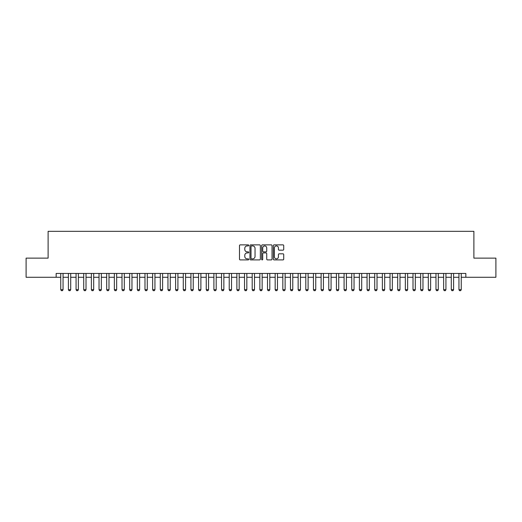<?xml version="1.0" encoding="UTF-8"?>
<svg xmlns="http://www.w3.org/2000/svg" width="522" height="522" viewBox="0 0 522 522"><rect width="100%" height="100%" fill="white"/><g stroke="black" fill="none" stroke-linecap="round" stroke-linejoin="round"><path stroke-width="0.78" d="M248.746 245.392A0.529 0.529 0 0 0 248.224 244.87L240.237 244.87A0.75 0.75 0 0 0 239.487 245.621L239.487 259.147A0.75 0.75 0 0 0 240.237 259.904L248.224 259.904A0.529 0.529 0 0 0 248.746 259.375A0.529 0.529 0 0 0 248.224 258.847L247.187 258.847A2.408 2.408 0 0 1 244.785 256.446L244.785 255.317A2.408 2.408 0 0 1 247.187 252.909L248.224 252.909A0.529 0.529 0 0 0 248.746 252.387A0.529 0.529 0 0 0 248.224 251.858L247.187 251.858A2.408 2.408 0 0 1 244.785 249.451L244.785 248.328A2.408 2.408 0 0 1 247.187 245.921L248.224 245.921A0.529 0.529 0 0 0 248.746 245.392M282.97 250.168A0.75 0.75 0 0 0 283.72 249.418L283.72 245.621A0.75 0.75 0 0 0 282.97 244.87L274.096 244.87A0.75 0.75 0 0 0 273.345 245.621L273.345 259.147A0.75 0.75 0 0 0 274.096 259.904L282.97 259.904A0.75 0.75 0 0 0 283.72 259.147L283.72 254.566A0.75 0.75 0 0 0 282.97 253.816L279.172 253.816A0.75 0.75 0 0 0 278.422 254.566L278.422 256.837A2.01 2.01 0 0 1 276.412 258.847A2.01 2.01 0 0 1 274.396 256.837L274.396 247.93A2.01 2.01 0 0 1 276.412 245.921A2.01 2.01 0 0 1 278.422 247.93L278.422 249.418A0.75 0.75 0 0 0 279.172 250.168L282.97 250.168M56.154 277.273L26.1 277.273L26.1 258.129L48.115 258.129L48.115 231.324L473.885 231.324L473.885 258.129L495.9 258.129L495.9 277.273L465.846 277.273L465.846 273.443L56.154 273.443L56.154 277.273L60.754 277.273M260.341 245.621A0.75 0.75 0 0 0 259.591 244.87L250.723 244.87A0.75 0.75 0 0 0 249.966 245.621L249.966 259.147A0.75 0.75 0 0 0 250.723 259.904L259.591 259.904A0.75 0.75 0 0 0 260.341 259.147L260.341 245.621M262.409 244.87L271.277 244.87A0.75 0.75 0 0 1 272.034 245.621L272.034 259.147A0.75 0.75 0 0 1 271.277 259.904L267.486 259.904A0.75 0.75 0 0 1 266.729 259.147L266.729 253.666A0.75 0.75 0 0 0 265.979 252.909L263.46 252.909A0.75 0.75 0 0 0 262.71 253.666L262.71 259.375A0.529 0.529 0 0 1 262.181 259.904A0.529 0.529 0 0 1 261.659 259.375L261.659 245.621A0.75 0.75 0 0 1 262.409 244.87M63.051 277.273L68.408 277.273M70.705 277.273L76.068 277.273M78.365 277.273L83.722 277.273M86.019 277.273L91.383 277.273M93.679 277.273L99.036 277.273M101.34 277.273L106.697 277.273M108.994 277.273L114.357 277.273M116.654 277.273L122.011 277.273M124.308 277.273L129.671 277.273M131.968 277.273L137.325 277.273M139.628 277.273L144.985 277.273M147.282 277.273L152.646 277.273M154.943 277.273L160.3 277.273M162.596 277.273L167.96 277.273M170.257 277.273L175.614 277.273M177.917 277.273L183.274 277.273M185.571 277.273L190.935 277.273M193.231 277.273L198.588 277.273M200.885 277.273L206.249 277.273M208.546 277.273L213.903 277.273M216.199 277.273L221.563 277.273M223.86 277.273L229.223 277.273M231.52 277.273L236.877 277.273M239.174 277.273L244.537 277.273M246.834 277.273L252.191 277.273M254.488 277.273L259.852 277.273M262.148 277.273L267.512 277.273M269.809 277.273L275.166 277.273M277.463 277.273L282.826 277.273M285.123 277.273L290.48 277.273M292.777 277.273L298.14 277.273M300.437 277.273L305.801 277.273M308.097 277.273L313.454 277.273M315.751 277.273L321.115 277.273M323.412 277.273L328.769 277.273M331.065 277.273L336.429 277.273M338.726 277.273L344.083 277.273M346.386 277.273L351.743 277.273M354.04 277.273L359.404 277.273M361.7 277.273L367.057 277.273M369.354 277.273L374.718 277.273M377.014 277.273L382.372 277.273M384.675 277.273L390.032 277.273M392.329 277.273L397.692 277.273M399.989 277.273L405.346 277.273M407.643 277.273L413.006 277.273M415.303 277.273L420.66 277.273M422.964 277.273L428.321 277.273M430.617 277.273L435.981 277.273M438.278 277.273L443.635 277.273M445.932 277.273L451.295 277.273M453.592 277.273L458.949 277.273M461.246 277.273L465.846 277.273M251.545 245.921A0.529 0.529 0 0 0 251.023 246.449L251.023 258.325A0.529 0.529 0 0 0 251.545 258.847L252.635 258.847A2.408 2.408 0 0 0 255.043 256.446L255.043 248.328A2.408 2.408 0 0 0 252.635 245.921L251.545 245.921M266.729 247.97A2.01 2.01 0 0 0 264.719 245.96A2.01 2.01 0 0 0 262.71 247.97L262.71 251.108A0.75 0.75 0 0 0 263.46 251.858L265.979 251.858A0.75 0.75 0 0 0 266.729 251.108L266.729 247.97M63.051 273.443L63.051 289.677L62.477 290.676L61.328 290.676L60.754 289.677L60.754 273.443M60.754 289.677L63.051 289.677M70.705 273.443L70.705 289.677L70.131 290.676L68.982 290.676L68.408 289.677L68.408 273.443M68.408 289.677L70.705 289.677M78.365 273.443L78.365 289.677L77.791 290.676L76.643 290.676L76.068 289.677L76.068 273.443M76.068 289.677L78.365 289.677M86.019 273.443L86.019 289.677L85.445 290.676L84.296 290.676L83.722 289.677L83.722 273.443M83.722 289.677L86.019 289.677M93.679 273.443L93.679 289.677L93.105 290.676L91.957 290.676L91.383 289.677L91.383 273.443M91.383 289.677L93.679 289.677M101.34 273.443L101.34 289.677L100.766 290.676L99.617 290.676L99.036 289.677L99.036 273.443M99.036 289.677L101.34 289.677M108.994 273.443L108.994 289.677L108.419 290.676L107.271 290.676L106.697 289.677L106.697 273.443M106.697 289.677L108.994 289.677M116.654 273.443L116.654 289.677L116.08 290.676L114.931 290.676L114.357 289.677L114.357 273.443M114.357 289.677L116.654 289.677M124.308 273.443L124.308 289.677L123.734 290.676L122.585 290.676L122.011 289.677L122.011 273.443M122.011 289.677L124.308 289.677M131.968 273.443L131.968 289.677L131.394 290.676L130.246 290.676L129.671 289.677L129.671 273.443M129.671 289.677L131.968 289.677M139.628 273.443L139.628 289.677L139.054 290.676L137.899 290.676L137.325 289.677L137.325 273.443M137.325 289.677L139.628 289.677M147.282 273.443L147.282 289.677L146.708 290.676L145.56 290.676L144.985 289.677L144.985 273.443M144.985 289.677L147.282 289.677M154.943 273.443L154.943 289.677L154.368 290.676L153.22 290.676L152.646 289.677L152.646 273.443M152.646 289.677L154.943 289.677M162.596 273.443L162.596 289.677L162.022 290.676L160.874 290.676L160.3 289.677L160.3 273.443M160.3 289.677L162.596 289.677M170.257 273.443L170.257 289.677L169.683 290.676L168.534 290.676L167.96 289.677L167.96 273.443M167.96 289.677L170.257 289.677M177.917 273.443L177.917 289.677L177.336 290.676L176.188 290.676L175.614 289.677L175.614 273.443M175.614 289.677L177.917 289.677M185.571 273.443L185.571 289.677L184.997 290.676L183.848 290.676L183.274 289.677L183.274 273.443M183.274 289.677L185.571 289.677M193.231 273.443L193.231 289.677L192.657 290.676L191.509 290.676L190.935 289.677L190.935 273.443M190.935 289.677L193.231 289.677M200.885 273.443L200.885 289.677L200.311 290.676L199.163 290.676L198.588 289.677L198.588 273.443M198.588 289.677L200.885 289.677M208.546 273.443L208.546 289.677L207.971 290.676L206.823 290.676L206.249 289.677L206.249 273.443M206.249 289.677L208.546 289.677M216.199 273.443L216.199 289.677L215.625 290.676L214.477 290.676L213.903 289.677L213.903 273.443M213.903 289.677L216.199 289.677M223.86 273.443L223.86 289.677L223.285 290.676L222.137 290.676L221.563 289.677L221.563 273.443M221.563 289.677L223.86 289.677M231.52 273.443L231.52 289.677L230.946 290.676L229.797 290.676L229.223 289.677L229.223 273.443M229.223 289.677L231.52 289.677M239.174 273.443L239.174 289.677L238.6 290.676L237.451 290.676L236.877 289.677L236.877 273.443M236.877 289.677L239.174 289.677M246.834 273.443L246.834 289.677L246.26 290.676L245.112 290.676L244.537 289.677L244.537 273.443M244.537 289.677L246.834 289.677M254.488 273.443L254.488 289.677L253.914 290.676L252.765 290.676L252.191 289.677L252.191 273.443M252.191 289.677L254.488 289.677M262.148 273.443L262.148 289.677L261.574 290.676L260.426 290.676L259.852 289.677L259.852 273.443M259.852 289.677L262.148 289.677M269.809 273.443L269.809 289.677L269.235 290.676L268.086 290.676L267.512 289.677L267.512 273.443M267.512 289.677L269.809 289.677M277.463 273.443L277.463 289.677L276.888 290.676L275.74 290.676L275.166 289.677L275.166 273.443M275.166 289.677L277.463 289.677M285.123 273.443L285.123 289.677L284.549 290.676L283.4 290.676L282.826 289.677L282.826 273.443M282.826 289.677L285.123 289.677M292.777 273.443L292.777 289.677L292.203 290.676L291.054 290.676L290.48 289.677L290.48 273.443M290.48 289.677L292.777 289.677M300.437 273.443L300.437 289.677L299.863 290.676L298.714 290.676L298.14 289.677L298.14 273.443M298.14 289.677L300.437 289.677M308.097 273.443L308.097 289.677L307.523 290.676L306.375 290.676L305.801 289.677L305.801 273.443M305.801 289.677L308.097 289.677M315.751 273.443L315.751 289.677L315.177 290.676L314.029 290.676L313.454 289.677L313.454 273.443M313.454 289.677L315.751 289.677M323.412 273.443L323.412 289.677L322.837 290.676L321.689 290.676L321.115 289.677L321.115 273.443M321.115 289.677L323.412 289.677M331.065 273.443L331.065 289.677L330.491 290.676L329.343 290.676L328.769 289.677L328.769 273.443M328.769 289.677L331.065 289.677M338.726 273.443L338.726 289.677L338.152 290.676L337.003 290.676L336.429 289.677L336.429 273.443M336.429 289.677L338.726 289.677M346.386 273.443L346.386 289.677L345.812 290.676L344.664 290.676L344.083 289.677L344.083 273.443M344.083 289.677L346.386 289.677M354.04 273.443L354.04 289.677L353.466 290.676L352.317 290.676L351.743 289.677L351.743 273.443M351.743 289.677L354.04 289.677M361.7 273.443L361.7 289.677L361.126 290.676L359.978 290.676L359.404 289.677L359.404 273.443M359.404 289.677L361.7 289.677M369.354 273.443L369.354 289.677L368.78 290.676L367.632 290.676L367.057 289.677L367.057 273.443M367.057 289.677L369.354 289.677M377.014 273.443L377.014 289.677L376.44 290.676L375.292 290.676L374.718 289.677L374.718 273.443M374.718 289.677L377.014 289.677M384.675 273.443L384.675 289.677L384.101 290.676L382.946 290.676L382.372 289.677L382.372 273.443M382.372 289.677L384.675 289.677M392.329 273.443L392.329 289.677L391.754 290.676L390.606 290.676L390.032 289.677L390.032 273.443M390.032 289.677L392.329 289.677M399.989 273.443L399.989 289.677L399.415 290.676L398.266 290.676L397.692 289.677L397.692 273.443M397.692 289.677L399.989 289.677M407.643 273.443L407.643 289.677L407.069 290.676L405.92 290.676L405.346 289.677L405.346 273.443M405.346 289.677L407.643 289.677M415.303 273.443L415.303 289.677L414.729 290.676L413.581 290.676L413.006 289.677L413.006 273.443M413.006 289.677L415.303 289.677M422.964 273.443L422.964 289.677L422.383 290.676L421.234 290.676L420.66 289.677L420.66 273.443M420.66 289.677L422.964 289.677M430.617 273.443L430.617 289.677L430.043 290.676L428.895 290.676L428.321 289.677L428.321 273.443M428.321 289.677L430.617 289.677M438.278 273.443L438.278 289.677L437.704 290.676L436.555 290.676L435.981 289.677L435.981 273.443M435.981 289.677L438.278 289.677M445.932 273.443L445.932 289.677L445.357 290.676L444.209 290.676L443.635 289.677L443.635 273.443M443.635 289.677L445.932 289.677M453.592 273.443L453.592 289.677L453.018 290.676L451.869 290.676L451.295 289.677L451.295 273.443M451.295 289.677L453.592 289.677M461.246 273.443L461.246 289.677L460.672 290.676L459.523 290.676L458.949 289.677L458.949 273.443M458.949 289.677L461.246 289.677"/></g></svg>

